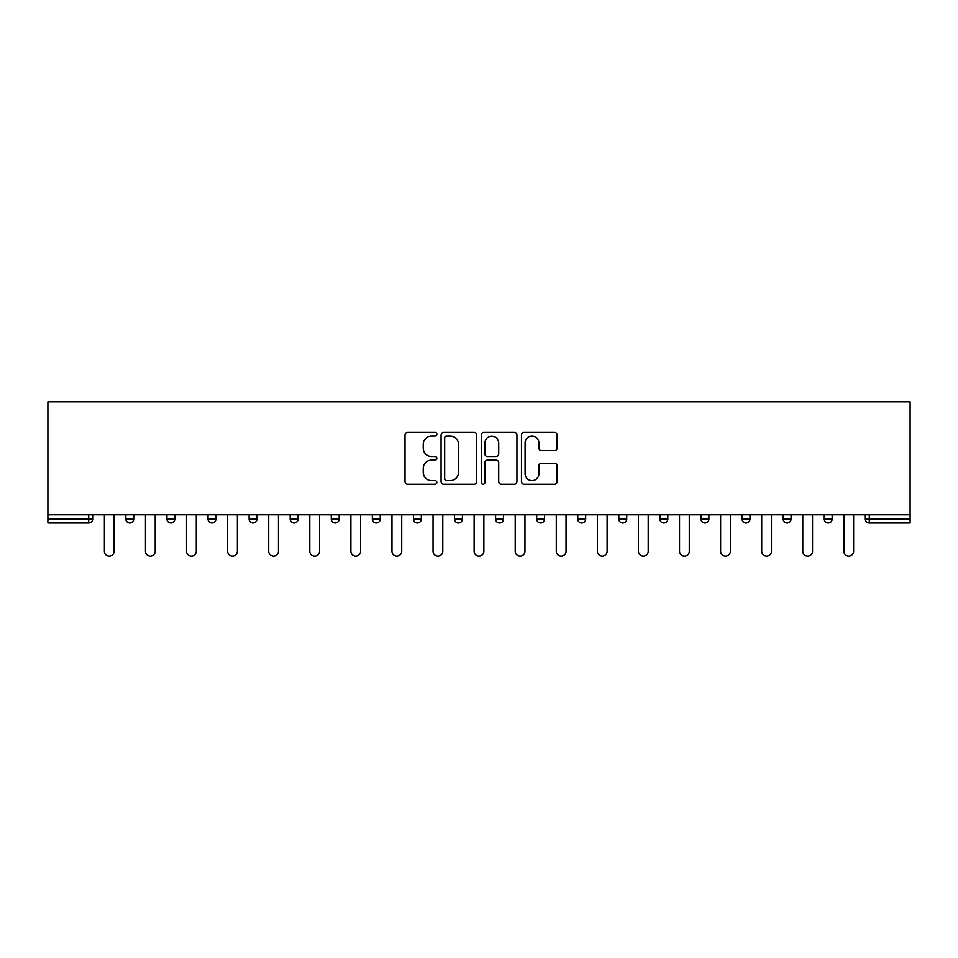 <?xml version="1.0" encoding="UTF-8"?>
<svg xmlns="http://www.w3.org/2000/svg" width="958" height="958" viewBox="0 0 958 958"><rect width="100%" height="100%" fill="white"/><g stroke="black" fill="none" stroke-linecap="round" stroke-linejoin="round"><path stroke-width="1.44" d="M436.86 434.285A1.808 1.808 0 0 0 435.052 432.477L407.593 432.477A2.587 2.587 0 0 0 405.006 435.064L405.006 481.587A2.587 2.587 0 0 0 407.593 484.173L435.052 484.173A1.808 1.808 0 0 0 436.86 482.365A1.808 1.808 0 0 0 435.052 480.557L431.507 480.557A8.275 8.275 0 0 1 423.232 472.282L423.232 468.414A8.275 8.275 0 0 1 431.507 460.139L435.052 460.139A1.808 1.808 0 0 0 436.86 458.331A1.808 1.808 0 0 0 435.052 456.523L431.507 456.523A8.275 8.275 0 0 1 423.232 448.248L423.232 444.368A8.275 8.275 0 0 1 431.507 436.094L435.052 436.094A1.808 1.808 0 0 0 436.86 434.285M554.55 450.703A2.587 2.587 0 0 0 557.125 448.116L557.125 435.064A2.587 2.587 0 0 0 554.55 432.477L524.038 432.477A2.587 2.587 0 0 0 521.463 435.064L521.463 481.587A2.587 2.587 0 0 0 524.038 484.173L554.55 484.173A2.587 2.587 0 0 0 557.125 481.587L557.125 465.827A2.587 2.587 0 0 0 554.55 463.241L541.486 463.241A2.587 2.587 0 0 0 538.911 465.827L538.911 473.647A6.91 6.91 0 0 1 531.989 480.557A6.91 6.91 0 0 1 525.08 473.647L525.08 443.015A6.91 6.91 0 0 1 531.989 436.094A6.91 6.91 0 0 1 538.911 443.015L538.911 448.116A2.587 2.587 0 0 0 541.486 450.703L554.55 450.703M910.1 514.817L47.9 514.817L47.9 401.845L910.1 401.845L910.1 522.984L869.277 522.984A3.952 3.952 0 0 1 865.325 519.032L865.325 514.817M476.737 435.064A2.587 2.587 0 0 0 474.15 432.477L443.65 432.477A2.587 2.587 0 0 0 441.063 435.064L441.063 481.587A2.587 2.587 0 0 0 443.65 484.173L474.15 484.173A2.587 2.587 0 0 0 476.737 481.587L476.737 435.064M483.85 432.477L514.35 432.477A2.587 2.587 0 0 1 516.937 435.064L516.937 481.587A2.587 2.587 0 0 1 514.35 484.173L501.297 484.173A2.587 2.587 0 0 1 498.711 481.587L498.711 462.726A2.587 2.587 0 0 0 496.124 460.139L487.466 460.139A2.587 2.587 0 0 0 484.88 462.726L484.88 482.365A1.808 1.808 0 0 1 483.071 484.173A1.808 1.808 0 0 1 481.263 482.365L481.263 435.064A2.587 2.587 0 0 1 483.85 432.477M88.723 522.984A3.952 3.952 0 0 0 92.675 519.032L88.723 519.032L88.723 522.984A3.952 3.952 0 0 0 92.675 519.032L92.675 514.817L92.675 519.032A3.952 3.952 0 0 1 88.723 522.984L47.9 522.984L47.9 519.032L88.723 519.032L88.723 514.817M47.9 514.817L47.9 519.032M125.845 514.817L125.845 519.032L125.845 514.817M129.797 522.984A3.952 3.952 0 0 1 125.845 519.032A3.952 3.952 0 0 0 129.797 522.984A3.952 3.952 0 0 0 133.749 519.032L133.749 514.817L133.749 519.032A3.952 3.952 0 0 1 129.797 522.984A3.952 3.952 0 0 1 125.845 519.032L133.749 519.032A3.952 3.952 0 0 1 129.797 522.984M166.931 514.817L166.931 519.032L166.931 514.817M174.835 514.817L174.835 519.032L174.835 514.817M208.018 514.817L208.018 519.032L208.018 514.817M215.921 514.817L215.921 519.032L215.921 514.817M249.092 514.817L249.092 519.032L249.092 514.817M256.995 514.817L256.995 519.032L256.995 514.817M290.178 514.817L290.178 519.032L290.178 514.817M298.082 514.817L298.082 519.032L298.082 514.817M339.168 514.817L339.168 519.032L331.264 519.032A3.952 3.952 0 0 0 335.216 522.984A3.952 3.952 0 0 1 331.264 519.032L331.264 514.817M372.339 514.817L372.339 519.032L372.339 514.817M380.242 514.817L380.242 519.032L380.242 514.817M413.425 514.817L413.425 519.032L413.425 514.817M421.328 514.817L421.328 519.032L421.328 514.817M454.511 514.817L454.511 519.032L454.511 514.817M462.415 514.817L462.415 519.032L462.415 514.817M495.585 514.817L495.585 519.032L495.585 514.817M503.489 514.817L503.489 519.032L503.489 514.817M536.672 514.817L536.672 519.032L536.672 514.817M544.575 514.817L544.575 519.032A3.952 3.952 0 0 1 540.623 522.984A3.952 3.952 0 0 1 536.672 519.032L544.575 519.032A3.952 3.952 0 0 1 540.623 522.984M577.758 514.817L577.758 519.032L577.758 514.817M585.661 514.817L585.661 519.032L585.661 514.817M618.832 514.817L618.832 519.032L618.832 514.817M626.736 514.817L626.736 519.032L626.736 514.817M667.822 514.817L667.822 519.032A3.952 3.952 0 0 1 663.87 522.984A3.952 3.952 0 0 1 659.918 519.032L659.918 514.817M708.908 514.817L708.908 519.032A3.952 3.952 0 0 1 704.956 522.984A3.952 3.952 0 0 1 701.005 519.032L701.005 514.817M749.982 514.817L749.982 519.032A3.952 3.952 0 0 1 746.031 522.984A3.952 3.952 0 0 1 742.079 519.032L742.079 514.817M791.069 514.817L791.069 519.032A3.952 3.952 0 0 1 787.117 522.984A3.952 3.952 0 0 1 783.165 519.032L783.165 514.817M828.203 522.984A3.952 3.952 0 0 0 832.155 519.032L832.155 514.817L832.155 519.032A3.952 3.952 0 0 1 828.203 522.984A3.952 3.952 0 0 1 824.251 519.032L824.251 514.817M170.883 522.984A3.952 3.952 0 0 1 166.931 519.032A3.952 3.952 0 0 0 170.883 522.984A3.952 3.952 0 0 0 174.835 519.032A3.952 3.952 0 0 1 170.883 522.984A3.952 3.952 0 0 1 166.931 519.032L174.835 519.032A3.952 3.952 0 0 1 170.883 522.984M211.969 522.984A3.952 3.952 0 0 1 208.018 519.032A3.952 3.952 0 0 0 211.969 522.984A3.952 3.952 0 0 0 215.921 519.032A3.952 3.952 0 0 1 211.969 522.984A3.952 3.952 0 0 1 208.018 519.032L215.921 519.032A3.952 3.952 0 0 1 211.969 522.984M253.044 522.984A3.952 3.952 0 0 1 249.092 519.032A3.952 3.952 0 0 0 253.044 522.984A3.952 3.952 0 0 0 256.995 519.032A3.952 3.952 0 0 1 253.044 522.984A3.952 3.952 0 0 1 249.092 519.032L256.995 519.032A3.952 3.952 0 0 1 253.044 522.984M294.13 522.984A3.952 3.952 0 0 1 290.178 519.032A3.952 3.952 0 0 0 294.13 522.984A3.952 3.952 0 0 0 298.082 519.032A3.952 3.952 0 0 1 294.13 522.984A3.952 3.952 0 0 1 290.178 519.032L298.082 519.032A3.952 3.952 0 0 1 294.13 522.984M335.216 522.984A3.952 3.952 0 0 0 339.168 519.032A3.952 3.952 0 0 1 335.216 522.984A3.952 3.952 0 0 1 331.264 519.032M376.29 522.984A3.952 3.952 0 0 1 372.339 519.032A3.952 3.952 0 0 0 376.29 522.984A3.952 3.952 0 0 0 380.242 519.032A3.952 3.952 0 0 1 376.29 522.984A3.952 3.952 0 0 1 372.339 519.032L380.242 519.032M417.377 522.984A3.952 3.952 0 0 1 413.425 519.032L421.328 519.032A3.952 3.952 0 0 1 417.377 522.984A3.952 3.952 0 0 0 421.328 519.032M458.463 522.984A3.952 3.952 0 0 1 454.511 519.032A3.952 3.952 0 0 0 458.463 522.984A3.952 3.952 0 0 0 462.415 519.032A3.952 3.952 0 0 1 458.463 522.984A3.952 3.952 0 0 1 454.511 519.032L462.415 519.032M499.537 522.984A3.952 3.952 0 0 1 495.585 519.032A3.952 3.952 0 0 0 499.537 522.984A3.952 3.952 0 0 0 503.489 519.032A3.952 3.952 0 0 1 499.537 522.984A3.952 3.952 0 0 1 495.585 519.032L503.489 519.032A3.952 3.952 0 0 1 499.537 522.984M581.71 522.984A3.952 3.952 0 0 1 577.758 519.032L585.661 519.032A3.952 3.952 0 0 1 581.71 522.984A3.952 3.952 0 0 0 585.661 519.032M622.784 522.984A3.952 3.952 0 0 1 618.832 519.032A3.952 3.952 0 0 0 622.784 522.984A3.952 3.952 0 0 0 626.736 519.032A3.952 3.952 0 0 1 622.784 522.984A3.952 3.952 0 0 1 618.832 519.032L626.736 519.032A3.952 3.952 0 0 1 622.784 522.984M446.5 436.094A1.808 1.808 0 0 0 444.68 437.902L444.68 478.749A1.808 1.808 0 0 0 446.5 480.557L450.248 480.557A8.275 8.275 0 0 0 458.511 472.282L458.511 444.368A8.275 8.275 0 0 0 450.248 436.094L446.5 436.094M498.711 443.135A6.91 6.91 0 0 0 491.801 436.225A6.91 6.91 0 0 0 484.88 443.135L484.88 453.936A2.587 2.587 0 0 0 487.466 456.523L496.124 456.523A2.587 2.587 0 0 0 498.711 453.936L498.711 443.135M104.386 514.817L104.386 551.293A4.874 4.874 0 0 0 109.26 556.155A4.874 4.874 0 0 0 114.134 551.293L114.134 514.817M145.472 514.817L145.472 551.293A4.874 4.874 0 0 0 150.346 556.155A4.874 4.874 0 0 0 155.22 551.293L155.22 514.817M186.547 514.817L186.547 551.293A4.874 4.874 0 0 0 191.42 556.155A4.874 4.874 0 0 0 196.294 551.293L196.294 514.817M227.633 514.817L227.633 551.293A4.874 4.874 0 0 0 232.507 556.155A4.874 4.874 0 0 0 237.38 551.293L237.38 514.817M268.719 514.817L268.719 551.293A4.874 4.874 0 0 0 273.593 556.155A4.874 4.874 0 0 0 278.467 551.293L278.467 514.817M309.793 514.817L309.793 551.293A4.874 4.874 0 0 0 314.667 556.155A4.874 4.874 0 0 0 319.541 551.293L319.541 514.817M350.879 514.817L350.879 551.293A4.874 4.874 0 0 0 355.753 556.155A4.874 4.874 0 0 0 360.627 551.293L360.627 514.817M391.966 514.817L391.966 551.293A4.874 4.874 0 0 0 396.84 556.155A4.874 4.874 0 0 0 401.713 551.293L401.713 514.817M433.04 514.817L433.04 551.293A4.874 4.874 0 0 0 437.914 556.155A4.874 4.874 0 0 0 442.788 551.293L442.788 514.817M474.126 514.817L474.126 551.293A4.874 4.874 0 0 0 479 556.155A4.874 4.874 0 0 0 483.874 551.293L483.874 514.817M515.212 514.817L515.212 551.293A4.874 4.874 0 0 0 520.086 556.155A4.874 4.874 0 0 0 524.96 551.293L524.96 514.817M556.287 514.817L556.287 551.293A4.874 4.874 0 0 0 561.16 556.155A4.874 4.874 0 0 0 566.034 551.293L566.034 514.817M597.373 514.817L597.373 551.293A4.874 4.874 0 0 0 602.247 556.155A4.874 4.874 0 0 0 607.121 551.293L607.121 514.817M638.459 514.817L638.459 551.293A4.874 4.874 0 0 0 643.333 556.155A4.874 4.874 0 0 0 648.207 551.293L648.207 514.817M679.533 514.817L679.533 551.293A4.874 4.874 0 0 0 684.407 556.155A4.874 4.874 0 0 0 689.281 551.293L689.281 514.817M720.62 514.817L720.62 551.293A4.874 4.874 0 0 0 725.493 556.155A4.874 4.874 0 0 0 730.367 551.293L730.367 514.817M761.706 514.817L761.706 551.293A4.874 4.874 0 0 0 766.58 556.155A4.874 4.874 0 0 0 771.453 551.293L771.453 514.817M802.78 514.817L802.78 551.293A4.874 4.874 0 0 0 807.654 556.155A4.874 4.874 0 0 0 812.528 551.293L812.528 514.817M843.866 514.817L843.866 551.293A4.874 4.874 0 0 0 848.74 556.155A4.874 4.874 0 0 0 853.614 551.293L853.614 514.817M869.277 514.817L869.277 519.032L910.1 519.032M865.325 519.032L869.277 519.032L869.277 522.984M663.87 522.984A3.952 3.952 0 0 0 667.822 519.032L659.918 519.032M704.956 522.984A3.952 3.952 0 0 0 708.908 519.032L701.005 519.032M746.031 522.984A3.952 3.952 0 0 0 749.982 519.032L742.079 519.032M787.117 522.984A3.952 3.952 0 0 0 791.069 519.032L783.165 519.032M832.155 519.032L824.251 519.032"/></g></svg>
